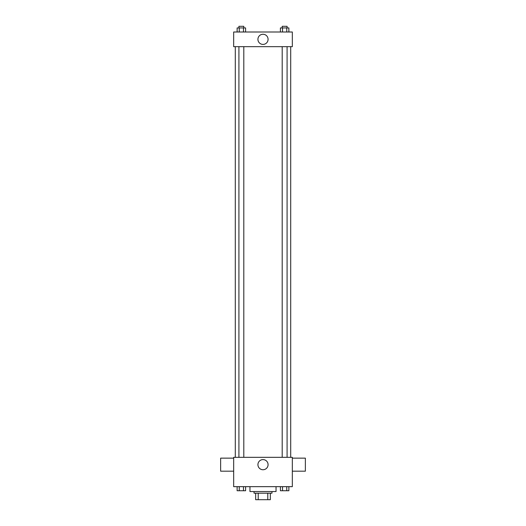 <?xml version="1.0" encoding="UTF-8"?>
<svg xmlns="http://www.w3.org/2000/svg" width="526" height="526" viewBox="0 0 526 526"><rect width="100%" height="100%" fill="white"/><g stroke="black" fill="none" stroke-linecap="round" stroke-linejoin="round"><path stroke-width="0.79" d="M267.78 493.184L267.78 499.7L255.669 499.7L255.669 493.184M267.78 499.7L270.331 499.7L270.331 493.184L270.331 499.7M271.962 491.554L271.962 493.184L254.038 493.184L254.038 491.554M258.22 493.184L258.22 499.7M249.962 486.662L249.962 491.554L276.038 491.554L276.038 486.662M292.331 486.662L233.669 486.662L233.669 457.331L292.331 457.331L292.331 486.662M268.076 464.662A5.076 5.076 0 0 1 260.462 469.06A5.076 5.076 0 0 1 260.462 460.27A5.076 5.076 0 0 1 268.076 464.662M292.331 471.184L305.369 471.184L305.369 458.146L292.331 458.146M233.669 458.146L220.631 458.146L220.631 471.184L233.669 471.184M290.7 46.669L290.7 457.331M282.199 457.331L282.199 46.669M243.801 46.669L243.801 457.331M292.331 46.669L233.669 46.669L233.669 32.001L292.331 32.001L292.331 46.669M268.076 39.338A5.076 5.076 0 0 1 260.462 43.73A5.076 5.076 0 0 1 260.462 34.94A5.076 5.076 0 0 1 268.076 39.338M288.873 32.001L288.873 27.931L280.404 27.931L280.404 32.001M286.755 27.931L286.755 32.001M282.521 27.931L282.521 32.001M282.199 27.931L282.199 26.3L287.084 26.3L287.084 27.931M245.596 32.001L245.596 27.931L237.127 27.931L237.127 32.001M243.479 27.931L243.479 32.001M239.245 27.931L239.245 32.001M238.916 27.931L238.916 26.3L243.801 26.3L243.801 27.931M288.873 486.662L288.873 490.738L280.404 490.738L280.404 486.662M286.755 486.662L286.755 490.738M282.521 486.662L282.521 490.738M287.084 490.738L282.199 490.738M245.596 486.662L245.596 490.738L237.127 490.738L237.127 486.662M243.479 486.662L243.479 490.738M239.245 486.662L239.245 490.738M243.801 490.738L238.916 490.738M235.3 46.669L235.3 457.331M287.084 457.331L287.084 46.669M238.916 46.669L238.916 457.331"/></g></svg>
